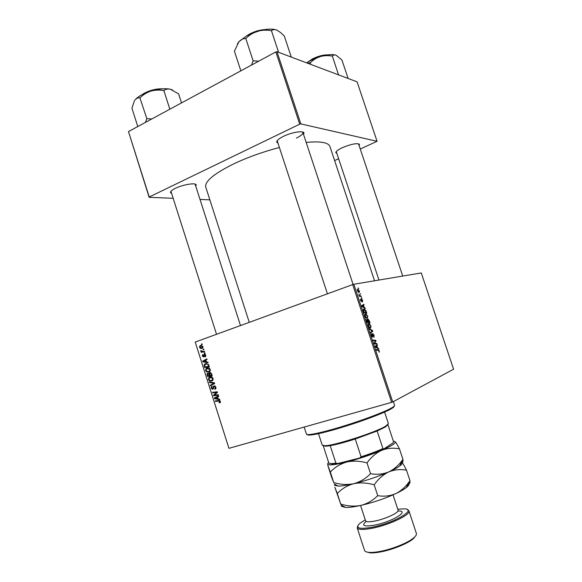<?xml version="1.0" encoding="UTF-8"?>
<svg xmlns="http://www.w3.org/2000/svg" width="582" height="582" viewBox="0 0 582 582"><rect width="100%" height="100%" fill="white"/><g stroke="black" fill="none" stroke-linecap="round" stroke-linejoin="round"><path stroke-width="0.87" d="M336.862 153.386L335.887 152.79C335.625 151.546 337.829 149.829 342.485 147.624C351.724 143.885 357.399 142.837 359.509 144.474L359.101 145.558M359.509 144.474L358.425 143.739M171.603 193.391L170.541 192.649C170.213 191.543 171.85 190.096 175.444 188.313C183.134 184.472 196.149 182.435 196.199 184.989L195.763 186.175M195.21 184.472L194.977 184.072M277.963 143.107L276.799 142.263C276.399 140.742 278.632 138.763 283.492 136.326C291.808 132.209 303.811 130.353 303.979 133.082L303.549 134.464M296.405 138.072C300.836 135.897 303.011 134.056 302.916 132.558L302.56 132.005M279.404 147.493C262.838 151.844 247.525 157.344 233.469 164C213.754 173.822 204.522 181.54 205.781 187.164L249.263 322.348M361.691 297.744L361.895 298.355L361.357 297.868M360.331 293.626L360.534 294.237L359.996 293.743M367.759 315.975L367.38 318.281L366.034 317.757L365.081 316.091L365.496 313.771L366.078 313.814L367.475 316.07M365.06 307.936L365.285 308.598L361.924 306.438L361.677 305.681L363.866 304.313L364.07 304.924L363.466 305.281L364.157 307.369L365.06 307.936L364.536 308.118M369.235 320.551L370.014 322.915L367.264 322.595L366.529 320.238L366.813 319.271L367.678 319.925L368.173 319.074L368.952 320.646M372.516 330.481L372.778 331.267L370.676 332.919L370.472 332.293L372.269 330.882L369.475 329.281L369.257 328.619L372.516 330.481L371.905 330.685M379.18 352.285L378.591 350.342L376.387 350.189L376.176 349.564L378.475 349.738L379.297 350.873L379.18 352.285M376.816 343.475L377.02 344.1L374.306 343.911L374.095 343.256L375.55 340.87L373.258 340.725L373.047 340.092L375.761 340.303L375.979 340.95L374.532 343.344L376.816 343.475L375.266 343.977M392.726 401.951L453.589 369.214L421.266 272.951L353.834 284.256L392.726 401.951L391.606 402.351L352.707 284.591L353.834 284.256M378.431 348.356L378.649 349.025L375.368 347.119L375.121 346.363L377.223 344.711L377.427 345.33L376.852 345.752L377.543 347.861L378.431 348.356L377.827 348.545M374.131 335.268L373.935 337.356L373.84 335.312L373.047 334.243L373.011 336.207L372.458 337.058L371.534 335.61L371.658 333.653L372.378 336.454L372.822 333.632L373.855 335.356M370.996 325.782L370.632 328.117L369.294 327.622L368.348 325.971L368.748 323.607L369.352 323.65L370.719 325.876M362.484 302L361.917 299.686L361.567 301.622L360.636 300.443L360.716 298.93L361.262 301.01L361.611 299.068L362.608 300.407L362.484 302M366.194 311.363L366.776 313.109L364.005 312.723L363.299 310.482L363.837 308.94L365.823 310.432L365.918 311.465M359.45 290.869L359.218 292.462L358.738 292.419L357.428 290.738L357.712 289.167L359.24 290.949M361.109 295.976L361.313 296.602L359.276 296.238L359.072 295.62L359.494 295.7L358.687 294.354L359.945 295.721L361.109 295.976L360.011 296.369M358.461 287.981L358.665 288.592L358.126 288.105M206.974 368.057C208.363 367.569 209.469 368.057 210.277 369.526L209.833 371.483L208.953 372.029L206.77 371.956L205.599 370.581L206.028 368.624L207.323 367.955M206.472 361.939L207.883 362.186L208.072 362.79L202.885 361.822L202.667 361.138L206.828 358.868L207.01 359.429L205.868 360.032L206.472 361.939M220.411 401.442L220.287 402.555L219.356 402.94L219.123 402.395L219.88 401.573L218.81 401.1L215.456 401.449L215.275 400.882L218.745 400.511L220.411 401.442M214.038 385.902L215.878 387.168L215.704 388.856L214.911 389.329L215.347 387.299L214.256 386.448L212.859 389.38L211.208 388.259L211.462 386.601L212.088 386.237L211.732 388.107L212.874 388.696L213.492 386.244L214.038 385.902M209.258 381.916L214.431 382.803L214.656 383.516L210.495 385.808L210.313 385.24L213.885 383.276L209.447 382.519L209.258 381.916M209.811 377.005C211.208 376.525 212.314 377.027 213.128 378.496L212.706 380.417L211.797 380.984L209.607 380.904L208.436 379.522L208.843 377.587L210.022 376.94M201.416 344.027L202.085 343.926L202.26 344.486L201.598 344.595L201.416 344.027M228.93 448.329L195.232 342.07L228.93 448.329L391.606 402.351M195.232 342.07L352.707 284.591M209.68 372.633L211.55 373.717L212.234 375.877L207.527 376.459L207.207 373.528L209.003 373.608L209.68 372.633M218.192 398.866L219.618 399.15L219.814 399.754L214.569 398.663L214.358 397.979L218.563 395.811L218.745 396.378L217.588 396.946L218.192 398.866M215.311 394.982L218.206 394.683L218.388 395.251L213.652 395.76L213.463 395.171L216.737 392.406L212.736 392.872L212.554 392.304L217.282 391.781L217.472 392.37L214.205 395.149L215.311 394.982M205.752 355.282L205.097 356.999L204.799 356.475L205.344 355.391L204.624 354.831L203.62 356.97L202.34 356.119L202.907 354.511L202.747 356.009L203.373 356.439L204.406 354.285L205.752 355.282M208.502 364.492L209.389 366.915L204.697 367.518L204.107 365.474L204.558 364.237L205.475 363.692L208.502 364.492M200.463 345.526L202.98 346.552L202.136 348.342C201.037 348.785 200.179 348.443 199.546 347.301L199.852 345.883L201.052 345.388M203.06 349.185L203.722 349.091L203.904 349.651L203.234 349.76L203.06 349.185M203.038 351.419L204.406 351.244L204.588 351.812L201.19 352.285L201.008 351.724L201.714 351.63L200.703 350.56L203.038 351.419M204.253 352.954L204.922 352.859L205.097 353.42L204.435 353.529L204.253 352.954M360.258 149.036L377.056 141.302L357.086 81.836L276.988 51.703L300.85 123.908L299.708 124.17L275.846 51.929L276.988 51.703M377.056 141.302L300.85 123.908M173.174 198.309L149.13 197.305L128.484 131.561L275.846 51.929M128.484 131.561L149.232 197L299.708 124.17M209.862 199.844L200.019 199.43M334.606 160.567L338.644 158.755M374.532 280.786L329.965 146.577C328.437 142.474 320.507 141.084 306.176 142.408M277.294 140.538L276.799 142.263M336.301 151.524L335.887 152.79M171.021 191.223L170.541 192.649M202.252 344.442L201.598 344.595M212.139 375.579L207.527 376.459M207.505 374.146L206.93 374.313M209.535 372.698L210.095 372.647M209.484 373.469L209.003 373.608M207.898 375.827L209.36 375.645L208.603 373.884L207.629 373.942L207.898 375.827M209.884 375.492L209.36 375.645M208.894 373.491L207.97 373.76M209.425 373.644L208.603 373.884M209.913 375.579L211.499 375.383L210.968 373.782L209.84 373.2L209.913 375.579M212.023 375.223L211.499 375.383M210.968 372.873L209.84 373.2M211.513 373.622L210.968 373.782M212.495 380.613L211.601 380.432M210.669 380.577L209.607 380.904M213.121 378.467L209.942 377.58L208.436 379.522M210.349 377.456L210.866 376.852M211.746 377.041L210.102 377.536M208.96 379.369L209.811 380.344L211.644 380.417L212.285 380.031L212.597 378.627M213.012 379.995L211.644 380.417M212.175 384.884L210.313 385.24M212.11 384.673L214.583 383.283L212.779 383.851M214.518 383.08L213.885 383.276M210.633 382.148L209.447 382.519M215.966 388.376L214.823 388.747M216.002 388.194L215.282 388.434M215.871 387.132L215.347 387.299M215.224 386.135L214.256 386.448M211.724 388.092L211.208 388.259M213.601 388.521L212.656 388.834M213.659 388.274L212.983 388.492M220.2 402.642L219.356 402.94M220.498 401.98L219.523 402.322M220.396 401.391L219.88 401.573M219.618 400.576L215.456 401.449M215.573 398.321L214.569 398.663M216.228 397.644L214.358 397.979M216.14 397.368L218.643 396.073M216.024 398.401L217.573 398.728L217.093 397.193L214.976 398.248L216.024 398.401M218.09 398.546L217.573 398.728M217.61 397.019L217.093 397.193M218.257 394.851L213.652 395.76M214.765 394.727L213.463 395.171M217.406 392.181L216.737 392.406M217.348 391.977L215.507 392.581M217.29 391.984L212.736 392.872M205.824 356.213L204.799 356.475M205.759 355.289L205.344 355.391M205.417 354.627L204.704 354.809M202.754 356.017L202.34 356.119M204.18 356.228L203.373 356.439M204.195 356.14L203.613 356.293M205.228 354.438L203.918 354.773M204.129 361.495L202.885 361.822M204.522 360.76L202.667 361.138M204.493 360.658L206.966 359.305M204.318 361.524L205.861 361.815L205.373 360.287L203.278 361.393L204.318 361.524M206.384 361.669L205.861 361.815M205.904 360.149L205.373 360.287M209.302 366.653L204.697 367.518M204.653 365.329L204.107 365.474M206.086 364.128L206.639 363.524M205.919 363.568L205.475 363.692M205.06 366.886L208.654 366.42L208.429 365.7C207.839 364.259 206.908 363.779 205.621 364.259L204.653 365.343L205.06 366.886M209.178 366.274L208.654 366.42M208.953 365.554L208.429 365.7M209.6 371.687L208.705 371.491M207.92 371.622L206.77 371.956M210.277 369.512L207.097 368.632L205.599 370.581M207.541 368.508L208.087 367.897M206.123 370.428L206.974 371.396L208.8 371.462L209.425 371.083L209.746 369.665M210.146 371.076L208.8 371.462M202.667 348.021L202.027 347.774M202.994 346.596L200.637 346.086L199.546 347.301M201.387 345.904L201.721 345.424M202.471 347.418L203.002 347.49M199.946 347.185L201.91 347.803L202.58 346.69M202.98 347.541L201.91 347.803M203.889 349.6L203.234 349.76M204.529 351.623L201.19 352.285M203.016 351.834L202.885 351.433M202.383 351.463L201.714 351.63M201.248 350.851L200.71 350.982M205.082 353.361L204.435 353.529M374.211 340.805L375.761 340.303M375.317 341.161L375.979 340.95M374.306 342.878L375.019 342.645M374.161 343.467L374.532 343.344M375.746 345.868L377.427 345.33M375.23 346.275L376.852 345.752M376.969 348.043L377.543 347.861M376.183 347.054L377.158 347.621L376.605 345.941L375.586 347.243M376.561 347.81L377.158 347.621M375.135 346.406L376.605 345.941M376.489 350.197L378.154 349.666M372.487 334.424L373.047 334.243M372.495 334.599L372.887 334.468M372.618 336.331L373.011 336.207M371.309 334.454L371.883 334.264M372 336.622L372.502 336.461M371.018 331.849L372.778 331.267M369.323 327.084L370.436 327.499L370.705 325.818L368.923 324.232L368.639 325.905L369.323 327.084L368.952 327.208M369.497 327.812L370.436 327.499M368.137 324.494L368.923 324.232M367.38 322.006L368.239 322.108L367.024 319.882L367.104 322.101M367.22 322.45L368.239 322.108M366.507 320.064L367.024 319.882M368.566 322.144L369.49 322.253L368.115 319.671L368.566 322.144L367.264 322.588M368.173 322.697L369.49 322.253M367.664 319.824L368.115 319.671M361.393 299.832L361.837 299.679M360.454 299.715L360.949 299.541M360.949 301.149L361.327 301.018M361.698 305.754L364.07 304.924M361.742 305.877L363.466 305.281M363.648 307.551L364.157 307.369M362.761 306.459L363.765 307.1L363.204 305.426L362.099 306.081L362.761 306.459L362.237 306.641M363.241 307.281L363.765 307.1M361.757 305.936L363.204 305.426M364.121 312.148L366.245 312.447L364.536 309.595L364.026 309.559L363.845 312.243M365.023 312.869L366.245 312.447M363.233 309.835L363.896 309.609M366.063 317.226L367.184 317.663L367.46 316.004L365.671 314.389L365.372 316.041L366.063 317.226L365.692 317.35M366.274 317.976L367.184 317.663M364.878 314.666L365.591 314.418M357.661 290.724L358.985 291.851L359.225 290.905L358.265 289.821L357.45 290.804M358.257 292.113L358.985 291.851M357.275 290.011L357.77 289.829M394.079 406.221C394.29 406.673 393.505 407.436 391.722 408.513C384.455 413.14 353.674 424.373 331.158 430.498C321.584 433.117 314.746 434.623 310.65 435.016C308.569 435.198 307.485 435.045 307.391 434.55M304.153 427.064L306.43 434.099C306.576 434.558 307.674 434.696 309.711 434.514C313.865 434.107 320.813 432.572 330.561 429.902C353.47 423.66 384.811 412.231 392.181 407.56C393.934 406.498 394.734 405.749 394.589 405.29L393.367 401.602M151.713 119.004L146.824 118.583L145.5 122.365M181.511 102.905L178.601 93.848L170.359 89.221C165.288 88.173 158.799 88.806 150.898 91.098C155.023 89.955 159.235 89.759 163.527 90.501L163.993 90.457C165.732 89.141 167.849 88.726 170.359 89.221L172.527 89.97M169.842 109.212L163.811 90.414M140.153 97.66C143.208 94.677 146.795 92.487 150.898 91.098C143.092 93.607 137.767 96.597 134.908 100.068C136.297 98.38 137.912 97.652 139.767 97.871L140.153 97.66M146.824 118.583L139.862 97.747M137.774 126.541L131.932 108.157L134.442 100.751M310.613 64.355L310.352 62.689C313.145 59.91 316.441 57.88 320.231 56.592L310.57 60.528L306.627 62.856M338.542 74.86L332.337 56.018C333.29 54.926 334.577 54.679 336.221 55.283L341.932 60.033L348.109 78.461M336.25 55.297L336.221 55.283C332.802 54.039 327.477 54.475 320.231 56.592C324.05 55.53 327.957 55.355 331.958 56.054L332.22 55.974M307.485 63.176L310.082 62.769M276.887 30.133C272.405 28.467 265.952 28.838 257.535 31.253L246.579 35.88L238.962 41.678C240.941 39.591 243.16 38.536 245.619 38.514L246.062 38.267C249.322 35.073 253.148 32.73 257.535 31.253C261.958 30.046 266.483 29.842 271.096 30.65L271.561 30.62C272.936 29.478 274.711 29.311 276.887 30.133L280.684 32.607L284.278 35.938L291.284 57.08M278.589 52.307L271.401 30.555M258.699 61.197L253.134 60.826L245.757 38.361M253.134 60.826L251.475 65.097M240.846 70.844L234.4 51.143L238.962 41.678L237.449 43.788M253.446 60.732L252.995 60.972M377.143 431L382.934 448.613L383.938 448.875L393.054 442.858L393.519 441.643L387.896 424.584L385.364 426.999L377.143 431L355.275 439.024C345.024 442.291 336.672 444.51 330.227 445.681L325.942 446.234L323.221 445.717L328.757 462.806C328.946 463.367 329.994 463.621 331.9 463.578L335.916 463.192L337.887 463.512L332.817 464.072L329.805 463.447M318.5 433.67L322.246 445.223L325.018 445.739C334.708 445.616 376.438 432.113 385.808 426.06L388.39 423.601L384.593 412.063M383.938 448.875C377.201 451.974 369.068 455.029 359.56 458.034L337.887 463.512M359.56 458.034L361.08 456.805C369.439 454.106 376.729 451.377 382.934 448.613M355.275 439.024L361.08 456.805M330.227 445.681L335.916 463.192M393.519 441.643L387.896 424.584M365.249 519.85L359.749 523.414C354.933 528.245 359.225 529.489 372.633 527.147C394.494 522.876 417.672 509.083 404.301 508.85L397.761 509.221M407.473 509.716L408.957 510.901C411.132 514.503 389.7 524.833 372.575 528.187C363.343 529.976 358.221 529.853 357.203 527.816L357.704 525.983M415.817 535.673L413.409 538.656C408.018 543.442 392.639 549.706 380.693 551.896C376.314 552.725 372.749 553.038 370.007 552.842L366.296 551.852M357.203 527.816L364.528 550.376C364.914 551.503 366.449 552.173 369.141 552.391C371.956 552.587 375.623 552.26 380.141 551.409C392.443 549.146 408.295 542.693 413.838 537.775C415.883 536.015 416.727 534.567 416.37 533.432L408.957 510.901M401.798 462.304C402.664 463.061 401.958 464.291 399.681 466C397.346 467.717 393.708 469.689 388.761 471.922C394.509 469.601 400.423 469.027 406.498 470.191C404.439 465.993 402.875 463.367 401.798 462.304L401.798 462.304C402.729 462.959 403.108 461.977 402.926 459.351L402.853 459.453C399.085 464.967 394.385 469.121 388.761 471.922C383.014 474.257 376.932 474.854 370.538 473.697C365.758 478.6 360.149 481.94 353.718 483.7C347.134 485.01 340.477 484.631 333.748 482.573L331.493 476.884L327.775 465.251L330.336 472.046C334.846 467.237 340.295 463.905 346.668 462.043C353.216 460.624 359.996 460.915 367.016 462.923C371.083 457.212 375.972 453.014 381.676 450.33C387.445 448.118 393.381 447.645 399.47 448.889C397.477 444.881 395.971 442.436 394.96 441.556L394.814 441.469M333.748 482.573L330.336 472.046M402.926 459.351L399.47 448.889M370.538 473.697L367.016 462.923M406.301 487.6L409.961 480.688C410.092 483.147 409.655 483.955 408.659 483.118C409.626 484.086 408.84 485.584 406.301 487.6C403.988 489.397 400.511 491.39 395.876 493.58C384.935 498.592 373.244 502.542 360.796 505.431C354.169 506.653 347.469 506.187 340.703 504.041L334.854 487.25L337.284 493.478C341.823 488.734 347.301 485.475 353.718 483.7C360.309 482.369 367.133 482.754 374.182 484.85C378.227 479.03 383.087 474.723 388.761 471.922C377.776 476.731 366.1 480.659 353.718 483.7C346.887 485.308 341.707 486.108 338.178 486.101L334.49 485.25M393.352 441.134L394.96 441.556C396.357 442.917 391.926 445.841 381.676 450.33C370.639 454.942 358.978 458.849 346.668 462.043C334.956 464.902 328.575 465.585 327.55 464.094L328.597 462.297M400.685 463.919L400.722 465.113M409.051 481.932C405.487 487.018 401.093 490.902 395.876 493.58C390.151 496.031 384.098 496.722 377.718 495.66C372.909 500.498 367.264 503.757 360.796 505.431C354.256 506.871 349.193 507.54 345.592 507.446L341.321 506.282M409.961 480.688L406.498 470.191M340.703 504.041L337.284 493.478M377.718 495.66L374.182 484.85M207.614 374.932L207.09 375.084M209.593 374.582L209.069 374.735M211.688 374.175L211.164 374.328M214.06 382.738L212.837 383.123M213.798 387.161L213.136 387.372M219.901 400.714L218.81 401.1M216.271 393.432L214.896 393.898M217.29 392.53L215.958 392.974M204.26 355.602L203.751 355.733M204.791 366.042L204.267 366.18M374.219 343.642L375.157 343.344M375.215 346.639L376.074 346.363M361.808 306.081L362.659 305.783M359.261 296.18L360.287 295.816M160.232 89.061C154.572 89.424 149.247 90.93 144.263 93.578L144.176 93.629M144.423 93.2C150.323 90.145 156.245 88.697 162.182 88.85M326.378 55.094C321.919 55.428 317.285 56.803 312.476 59.226L308.78 61.517M312.534 58.891C318.092 56.141 323.126 54.81 327.644 54.89M260.772 30.373L250.493 33.902M249.372 34.185C254.261 31.544 259.245 30.031 264.323 29.646M360.571 505.482L365.569 520.817C366.216 522.069 369.461 522.119 375.281 520.963C385.968 518.817 399.383 512.422 398.081 510.188L398.037 510.829M397.935 511.047C410.536 510.392 392.777 521.574 375.07 525.051C363.968 526.943 361.007 525.728 366.187 521.421M195.217 184.479L196.199 184.989M302.924 132.565L303.979 133.082M195.196 184.407L240.49 325.556M358.57 143.972L402.729 276.057M302.895 132.478L353.114 284.474M368.457 323.767L368.639 324.327M277.308 141.12L327.426 293.823M336.331 151.8L378.962 280.044M171.035 191.623L216.533 334.294M207.207 373.528L208.363 373.186M209.273 372.887L210.298 372.582M208.843 377.587L210.64 377.049M212.285 380.031L213.114 379.777M215.238 388.485L215.995 388.238M211.462 386.601L212.146 386.383M212.874 388.696L213.623 388.456M213.492 386.244L214.671 385.866M219.792 402.155L220.498 401.907M205.199 356.249L205.846 356.082M202.536 354.744L202.958 354.634M204.122 354.467L204.886 354.271M204.558 364.237L206.37 363.743M206.028 368.624L207.839 368.108M209.425 371.083L210.255 370.843M199.852 345.883L201.685 345.453M202.376 347.527L203.031 347.367M378.475 349.738L376.947 350.219M372.378 336.454L371.971 336.585M373.077 333.646L372.604 333.799M369.352 323.65L368.268 324.014M369.868 327.477L369.33 327.659M367.082 319.292L366.58 319.46M368.173 319.074L367.715 319.234M364.434 308.991L363.335 309.369M366.078 313.814L364.994 314.185M366.631 317.634L366.093 317.816M358.156 289.218L357.319 289.516M358.599 291.815L358.119 291.982M359.945 295.721L359.196 295.991M310.65 435.016L309.711 434.514M391.722 408.513L392.181 407.56M142.255 94.56L144.263 93.266M144.387 93.193C150.389 90.101 156.383 88.646 162.363 88.835M327.797 54.875C323.243 54.766 318.15 56.105 312.512 58.884M307.543 62.259L312.447 58.92M264.577 29.609C259.419 29.958 254.341 31.486 249.343 34.178M247.008 35.64L249.234 34.236M325.942 446.234L325.018 445.739M386.004 426.606L386.463 425.66M332.817 464.072L331.9 463.578M370.007 552.842L369.141 552.391M399.681 466L402.853 459.453M338.178 486.101L334.148 483.969M345.592 507.446L340.979 505.001M398.081 510.188L393.046 494.867M365.569 520.817L365.976 521.305M413.409 538.656L413.838 537.775"/></g></svg>
